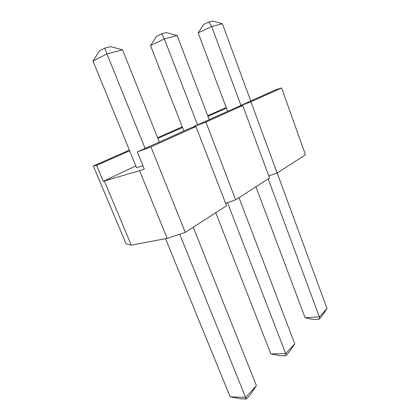 <?xml version="1.0" encoding="UTF-8"?>
<svg xmlns="http://www.w3.org/2000/svg" width="420" height="420" viewBox="0 0 420 420"><rect width="100%" height="100%" fill="white"/><g stroke="black" fill="none" stroke-linecap="round" stroke-linejoin="round"><path stroke-width="0.63" d="M150.911 146.885L195.962 126.572L190.801 127.911L137.356 151.909L150.911 146.885L185.267 232.412L167.181 238.371L131.276 245.149L126.079 243.805L93.319 165.984L96.558 165.401L129.665 150.801M250.934 101.787L277.132 173.077L305.461 154.78L281.594 87.964L275.882 89.717L239.342 106.118L250.934 101.787L281.594 87.964M277.132 173.077L268.8 175.917M205.9 122.089L235.672 199.857L269.561 177.965L242.723 105.488L237.195 107.084L193.4 126.745L205.9 122.089L242.723 105.488M235.672 199.857L225.572 203.249M185.267 232.412L226.538 205.758L195.962 126.572M135.844 165.931L103.246 181.33L96.558 165.401M137.356 151.909L144.286 168.966L139.566 170.672L103.246 181.33M142.963 165.716L136.558 167.68L92.983 60.984L99.54 50.809L104.764 48.106L110.649 46.63L122.551 49.838L159.311 142.049M93.319 165.984L129.392 150.129M182.501 127.502L157.847 138.374M157.589 137.728L182.259 126.882M226.422 108.134L207.942 116.282M207.716 115.694L226.212 107.562M131.276 245.149L104.459 181.235M139.566 170.672L167.181 238.371M239.342 106.118L239.458 106.428M193.4 126.745L193.573 127.192M227.64 111.373L198.177 32.865L203.668 24.428L208.724 22.008L212.746 21L222.348 23.72L250.745 100.999M277.211 173.024L327.017 308.558L319.373 316.901L268.191 178.852M327.017 308.558L321.914 316.123L319.048 319.263L313.703 319.568L305.093 317.751L255.932 186.769M305.093 317.751L319.373 316.901L319.048 319.263M240.954 105.394L211.701 26.507L198.177 32.865M222.348 23.72L211.701 26.507L208.724 22.008M183.876 131.019L150.544 45.596L156.518 36.372L161.69 33.815L166.514 32.608L177.14 35.548L209.223 119.642M239.006 197.704L294.745 343.791L285.726 353.64L227.493 202.603M294.745 343.791L289.228 351.976L285.847 355.688L280.276 355.761L270.837 353.881L215.754 212.72M270.837 353.881L285.726 353.64L285.847 355.688M197.531 124.892L164.378 38.892L150.544 45.596M177.14 35.548L164.378 38.892L161.69 33.815M193.274 227.241L256.421 385.633L245.606 397.446L179.734 234.234M256.421 385.633L250.415 394.558L246.367 399L240.576 398.753L230.139 396.811L165.553 238.675M230.139 396.811L245.606 397.446L246.367 399M145.105 148.428L106.958 53.918L92.983 60.984M122.551 49.838L106.958 53.918L104.764 48.106"/></g></svg>
